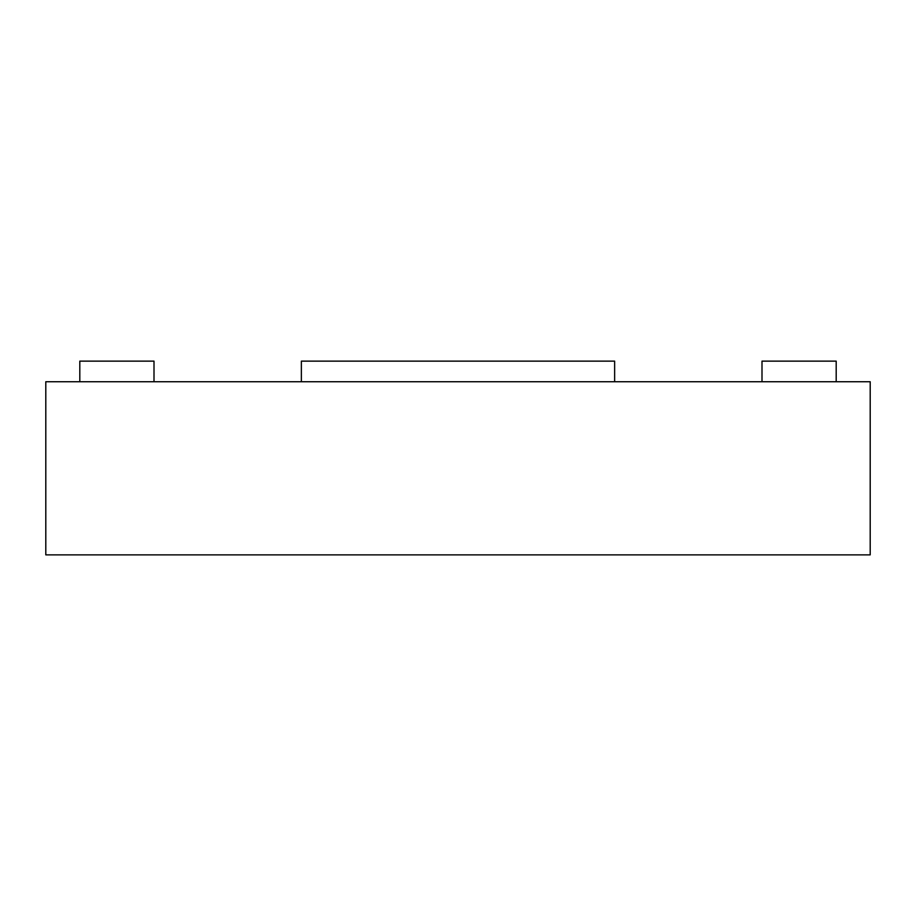 <?xml version="1.0" encoding="UTF-8"?>
<svg xmlns="http://www.w3.org/2000/svg" width="916" height="916" viewBox="0 0 916 916"><rect width="100%" height="100%" fill="white"/><g stroke="black" fill="none" stroke-linecap="round" stroke-linejoin="round"><path stroke-width="1.37" d="M45.8 554.867L870.2 554.867L870.2 381.743L45.8 381.743L45.8 554.867M79.806 381.743L79.806 361.133L154.002 361.133L154.002 381.743M761.998 381.743L761.998 361.133L836.193 361.133L836.193 381.743M301.364 381.743L301.364 361.133L614.636 361.133L614.636 381.743"/></g></svg>
